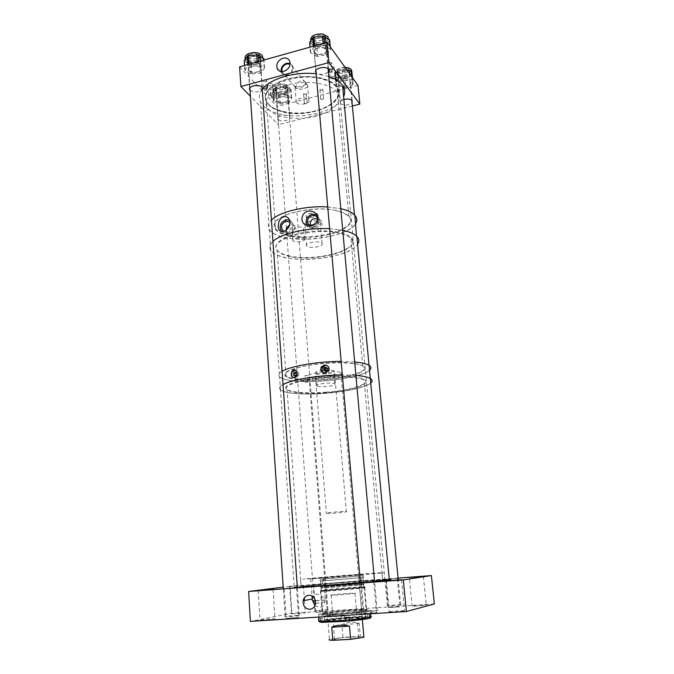<?xml version="1.0" encoding="UTF-8"?>
<svg xmlns="http://www.w3.org/2000/svg" width="674" height="674" viewBox="0 0 674 674"><rect width="100%" height="100%" fill="white"/><g stroke="black" fill="none" stroke-linecap="round" stroke-linejoin="round"><path stroke-width="0.51" stroke-dasharray="3.37 2.53" d="M314.893 605.715L319.392 607.442C322.425 607.021 324.287 605.151 324.978 601.84L324.978 600.155C322.854 596.279 319.83 594.266 315.921 594.106L312.475 596.212M260.568 620.029C263.778 619.347 276.82 618.429 274.967 619.01L274.444 619.145C271.361 619.819 258.176 620.754 259.987 620.173L260.568 620.029M291.968 613.837L305.356 612.893L291.968 613.837M290.09 586.498L303.376 585.462L290.09 586.498M412.126 606.019C414.266 605.404 429.009 604.443 426.339 605.092L426.313 605.1C424.157 605.715 409.329 606.676 412.1 606.027L409.261 577.567M389.311 611.857C391.864 611.133 407.719 610.122 404.602 610.888L404.569 610.897C401.99 611.63 386.067 612.632 389.286 611.866L389.311 611.857M388.468 607.577L400.027 606.811L388.468 607.577M385.814 579.269L397.289 578.402L385.814 579.269M316.081 612.287L327.252 611.512L316.081 612.287M314.017 584.695L325.095 583.836L314.017 584.695M286.568 618.361L298.574 617.527L286.568 618.361M284.571 588.52L296.476 587.602L284.571 588.52M364.086 613.441C366.327 612.843 378.965 612.026 376.513 612.632L376.446 612.658C374.297 613.247 361.559 614.073 363.968 613.466L364.086 613.441M361.407 582.757L373.733 581.831L361.407 582.757M323.781 613.795C332.215 611.832 373.421 609.069 366.201 610.973L365.721 611.099C358.399 613.011 315.929 615.901 322.804 614.048L323.781 613.795M321.009 577.744L362.991 574.442L321.009 577.744M381.459 573.026L330.993 577.5L302.896 579.151C319.703 577.222 395.983 571.232 381.947 572.967L381.459 573.026M382.141 580.339L331.591 585.04C310.326 586.675 296.948 587.34 301.135 586.599L303.41 586.262C320.217 583.97 396.649 578.149 382.63 580.263L382.141 580.339M325.02 599.986L315.44 600.66M311.043 578.865L323.528 577.879L311.043 578.865M325.028 600.146L315.474 600.812M434.376 603.955L291.909 613.256L250.366 621.386M398.081 578.098L290.056 586.279L291.909 613.256M290.056 586.279L283.206 587.138M321.506 621.959L320.731 621.832M318.541 618.319L322.105 618.109L318.76 618.496M324.101 620.72L324.497 620.366C328.28 618.757 364.381 615.893 366.049 617.072L365.586 617.527C361.315 619.17 324.363 622.018 324.101 620.72M323.79 616.584L324.177 616.247C327.96 614.739 364.027 611.874 365.687 612.952L365.224 613.374C360.944 614.924 324.042 617.772 323.79 616.584M362.014 618.901C355.164 620.451 326.957 622.456 326.713 621.411L327.067 621.091C330.412 619.659 362.208 617.14 363.598 618.201L363.193 618.606L363.118 617.687C359.394 619.128 326.949 621.63 326.646 620.501L327 620.181C330.344 618.766 362.132 616.247 363.522 617.291L363.118 617.687M370.734 610.197L370.136 610.72C364.693 612.59 318.406 616.171 318.313 614.73L318.802 614.343C323.469 612.531 368.451 608.934 370.734 610.197M344.313 614.789L340.909 615.084L344.313 614.789L344.54 617.485C358.492 616.373 367.33 616.061 371.037 616.533L370.793 613.787L371.45 616.702L370.658 617.687L367.937 617.788L370.692 616.971M366.614 609.641L366.117 610.063C361.576 611.621 322.534 614.646 322.315 613.466L322.736 613.138C326.73 611.63 364.828 608.588 366.614 609.641M366.698 610.543L366.201 610.973C361.66 612.556 322.61 615.581 322.391 614.376L322.804 614.048C326.797 612.506 364.904 609.473 366.698 610.543M365.224 587.45L364.701 587.694C360.009 588.714 320.217 591.89 320.057 591.258L365.224 587.45M367.17 609.591L366.664 610.029C361.997 611.621 321.961 614.73 321.759 613.517L322.18 613.18C326.267 611.63 365.316 608.512 367.17 609.591M364.617 586.919C369.082 587.265 321.203 591.309 320.571 590.635L364.617 586.919M364.061 584.24L363.556 584.451C359.057 585.344 320.866 588.41 320.689 587.888L321.102 587.728C325.062 586.877 362.376 583.852 364.061 584.24M364.297 586.944L363.8 587.172C359.301 588.141 321.077 591.191 320.891 590.609L321.313 590.424C325.272 589.506 362.612 586.481 364.297 586.944M363.261 582.943L362.772 583.136C358.425 583.97 321.464 586.936 321.271 586.473L321.683 586.321C325.525 585.529 361.66 582.597 363.261 582.943M363.379 584.299L362.89 584.501C358.543 585.369 321.574 588.335 321.372 587.829L321.784 587.669C325.626 586.852 361.769 583.92 363.379 584.299M363.463 577.475L320.167 581.089L363.463 577.475M363.943 582.884L363.438 583.086C358.939 583.945 320.757 587.012 320.58 586.532L321.001 586.372C324.961 585.554 362.267 582.53 363.943 582.884M362.317 575.773L321.026 579.21L362.317 575.773M324.363 580.752L359.293 577.837L324.363 580.752M324.228 578.949L359.141 576.034L324.228 578.949M322.138 584.122L362.022 580.786L322.138 584.122M321.894 580.954L361.744 577.626L321.894 580.954M327.269 616.28L327.598 615.994C330.791 614.739 360.944 612.346 362.224 613.247L361.845 613.593C358.315 614.882 327.572 617.266 327.269 616.28M324.75 583.903L359.427 580.996L324.75 583.903M344.54 617.485L344.684 618.412C358.147 617.35 366.664 617.047 370.253 617.519M340.909 615.084L341.271 618.707L344.684 618.412M318.751 621.091L319.282 620.754C322.332 619.844 329.611 618.85 341.128 617.78M320.243 618.176L320.521 621.849L319.703 621.925C320.917 621.032 328.112 619.962 341.271 618.707M319.914 622.11L320.74 622.035L320.462 618.344M345.492 617.544L349.081 617.232M371.206 613.938L367.608 614.124L370.414 613.82L370.136 610.72M335.096 638.927C339.62 637.461 362.679 636.096 358.745 637.545L358.425 637.655C354.238 639.12 330.791 640.527 334.624 639.095L335.096 638.927M331.616 595.024C336.149 594.224 358.922 592.564 354.979 593.331L354.65 593.39C350.463 594.173 327.303 595.875 331.145 595.117L331.616 595.024M326.764 513.419C330.622 513.756 349.713 511.869 346.326 511.482L346.032 511.448C342.409 511.086 323.048 512.99 326.359 513.377L326.764 513.419M315.845 376.37C319.695 378.333 338.045 375.721 334.624 373.674L334.338 373.514C330.707 371.5 312.129 374.104 315.44 376.143L315.845 376.37M340.564 372.545C334.641 369.167 303.536 373.506 309.004 376.901L309.737 377.314C316.274 380.557 346.731 376.202 340.985 372.789L340.564 372.545M309.004 376.901L329.426 639.457L342.956 637.292L341.92 624.562C348.593 621.858 354.356 621.512 359.208 623.526L360.304 636.34L363.396 636.509M360.304 636.34L342.956 637.292M359.208 623.526L341.92 624.562M295.01 376.05L296.467 376.547L297.647 375.856C298.506 374.171 298.093 373.118 296.417 372.705M293.224 377.608L295.372 377.988L297.807 376.539C299.424 373.565 298.826 371.475 295.987 370.262M325.508 371.273L327.025 371.787L328.499 370.658C328.954 369.167 328.482 368.257 327.084 367.92M323.528 372.671L326.031 373.236L329.081 370.852C329.898 368.425 329.266 366.673 327.168 365.586M323.899 374.011L326.317 373.666L323.899 374.011M323.36 367.406L325.769 367.052L323.36 367.406M316.367 373.261C319.889 375.098 336.705 372.688 333.579 370.784L333.31 370.624C329.974 368.754 312.963 371.155 316.005 373.051L316.367 373.261M317.403 386.177C320.925 387.87 337.8 385.528 334.675 383.759L334.405 383.616C331.069 381.88 313.991 384.222 317.041 385.983L317.403 386.177M355.897 375.393L342.333 374.929L355.897 375.393M297.335 587.45C293.493 587.593 292.457 587.492 294.235 587.164L280.477 389.825C278.665 388.241 279.516 386.472 283.029 384.517C279.516 386.472 278.665 388.241 280.477 389.825L283.291 391.316C298.717 397.677 361.491 391.821 370.717 383.076C363.412 387.845 348.509 391.24 325.989 393.271C304.951 395.015 284.681 393.616 280.477 389.825L279.584 376.943L282.389 378.552C297.798 385.435 360.371 379.546 369.504 370.27C361.896 377.735 317.041 383.809 293.291 380.852C286.256 380.06 281.681 378.754 279.584 376.943L270.754 250.298C268.926 247.484 269.651 244.519 272.936 241.393C269.651 244.519 268.926 247.484 270.754 250.298C272.869 253.298 277.359 255.623 284.226 257.274C307.403 263.248 350.674 255.85 357.599 244.308C349.301 258.664 288.784 264.848 273.543 253.011L270.754 250.298L269.305 229.489C267.468 226.498 268.185 223.364 271.437 220.078C268.185 223.364 267.468 226.498 269.305 229.489C272.17 233.617 278.632 236.507 288.699 238.166C312.711 242.354 349.343 234.662 355.645 223.608C347.481 238.764 287.301 244.991 272.094 232.378L269.305 229.489L260.408 101.858C263.281 107.41 269.6 111.437 279.373 113.94C302.71 120.208 337.944 111.075 343.639 96.635M354.684 361.972L341.162 361.407L354.684 361.972M282.094 371.29C278.606 373.354 277.764 375.241 279.584 376.943C277.764 375.241 278.606 373.354 282.094 371.29M304.901 375.696L307.319 375.359L304.901 375.696M305.415 382.327L307.833 381.998L305.415 382.327M307.268 225.377L309.223 226.995L313.216 227.45C317.454 226.051 319.459 223.17 319.223 218.806L317.024 215.107M281.698 231.519L283.956 232.875L286.989 232.985C291.994 231.047 293.788 227.61 292.373 222.698L289.609 220.061M308.675 224.712C307.15 225.411 306.645 226.135 307.142 226.877L307.369 227.104C309.779 229.387 320.934 227.256 318.692 224.922L317.842 224.332L317.496 220.288M317.623 214.071L317.799 214.256C320.04 216.657 308.919 218.823 306.51 216.464L306.291 216.236C304.1 213.835 315.297 211.687 317.623 214.071M329.62 228.705L342.746 230.306L329.62 228.705M327.724 206.952L340.783 208.713L327.724 206.952M286.079 230.238L287.806 234.375L291.513 235.159L292.373 234.897L292.373 230.281C294.833 232.496 305.718 230.483 303.637 228.183L303.393 227.947C301.278 226.776 298.312 226.649 294.496 227.585L296.181 228.924L294.799 225.916L290.73 224.855L289.626 225.226M304.244 238.638L304.488 238.866C306.569 241.098 295.65 243.078 293.182 240.93L292.904 240.652C290.865 238.436 301.868 236.464 304.244 238.638M319.998 222.193L320.251 222.454C323.099 225.554 308.473 228.334 305.297 225.318L304.968 224.981C302.205 221.898 316.965 219.134 319.998 222.193M321.768 243.146L322.02 243.39C324.868 246.305 310.15 249.009 306.965 246.178L306.645 245.858C303.873 242.96 318.735 240.273 321.768 243.146M284.024 231.317L286.88 231.578C291.556 229.396 292.668 226.287 290.208 222.235L290.022 222.066M317.412 219.21L321.473 221.241C322.989 225.183 321.658 228.014 317.471 229.708L312.938 228.225L311.548 225.31M309.787 225.579L313.107 226.026C316.519 224.88 318.086 222.555 317.799 219.05M292.373 234.897L294.496 227.585M310.234 224.198L308.717 224.695M311.894 225.596L317.842 224.332M291.985 229.817L296.181 228.924M338.5 80.063L338.289 80.829L336.528 81.251L335.534 80.813C335.896 79.667 336.89 79.414 338.5 80.063L338.348 78.268C337.994 79.422 337.008 79.667 335.391 79.018L335.366 78.984C335.728 77.839 336.714 77.586 338.331 78.243L338.348 78.268M338.011 71.318L338.036 71.351C337.607 72.767 336.41 73.07 334.447 72.27L334.414 72.228C334.852 70.812 336.048 70.509 338.011 71.318M338.651 78.159L338.677 78.192C338.238 79.591 337.042 79.894 335.079 79.102L335.045 79.06C335.483 77.662 336.688 77.367 338.651 78.159M332.189 71.68L331.928 72.506L330.277 72.902L329.182 72.447C329.535 71.259 330.538 71.006 332.189 71.68L332.046 69.852C331.692 71.04 330.69 71.301 329.038 70.627L329.013 70.585C329.367 69.397 330.37 69.144 332.021 69.826M331.709 62.792L331.734 62.825C331.313 64.291 330.1 64.603 328.086 63.769L328.053 63.727C328.482 62.261 329.704 61.949 331.709 62.792M332.341 69.734L332.375 69.776C331.945 71.217 330.732 71.537 328.718 70.711L328.685 70.669C329.114 69.22 330.336 68.908 332.341 69.734M266.946 89.187L266.668 90.046L264.006 89.811C264.402 88.766 265.387 88.555 266.946 89.187M266.811 87.367L266.904 87.502C266.516 88.555 265.531 88.766 263.972 88.134L263.871 87.991C264.275 86.938 265.253 86.735 266.811 87.367M266.626 80.467L266.744 80.636C266.264 81.933 265.084 82.186 263.18 81.411L263.062 81.234C263.551 79.945 264.739 79.684 266.626 80.467M267.123 87.283L267.233 87.451C266.752 88.724 265.564 88.985 263.669 88.21L263.551 88.041C264.031 86.761 265.227 86.516 267.123 87.283M274.251 97.064L274.023 97.856L271.361 97.671C271.757 96.66 272.717 96.458 274.251 97.064M274.116 95.27L274.2 95.396C273.812 96.416 272.844 96.626 271.319 96.011L271.226 95.885C271.622 94.865 272.591 94.663 274.116 95.27M273.922 88.479L274.032 88.639C273.551 89.895 272.389 90.148 270.527 89.389L270.417 89.229C270.897 87.974 272.069 87.73 273.922 88.479M274.419 95.194L274.529 95.346C274.048 96.584 272.877 96.837 271.015 96.096L270.906 95.935C271.386 94.697 272.557 94.453 274.419 95.194M281.151 71.503L281.673 72.91C282.962 74.94 284.925 75.656 287.571 75.067C291.463 73.567 293.316 70.88 293.131 66.996L290.165 63.322M330.184 78.26C332.863 79.33 334.481 78.925 335.062 77.021L335.029 76.971C332.358 75.892 330.732 76.305 330.142 78.201L330.184 78.26M329.308 68.622C331.979 69.717 333.596 69.296 334.169 67.366L334.136 67.316C331.473 66.212 329.847 66.625 329.266 68.554L329.308 68.622M304.395 103.366C305.87 103.939 306.796 103.737 307.167 102.743L307.108 102.667C305.634 102.094 304.715 102.296 304.336 103.282L304.395 103.366M303.629 94.107C305.103 94.697 306.021 94.486 306.392 93.484L306.333 93.4C304.867 92.81 303.94 93.02 303.57 94.023L303.629 94.107M320.816 99.188C322.315 99.769 323.242 99.55 323.613 98.53L323.571 98.471C322.079 97.89 321.144 98.109 320.773 99.12L320.816 99.188M320.007 89.878C321.498 90.476 322.425 90.257 322.787 89.221L322.745 89.162C321.254 88.564 320.327 88.783 319.956 89.819L320.007 89.878M268.412 94.697C270.948 95.708 272.532 95.363 273.181 93.678L273.029 93.467C270.51 92.456 268.918 92.793 268.26 94.478L268.412 94.697M267.73 85.227C270.257 86.264 271.841 85.918 272.481 84.199L272.33 83.989C269.819 82.953 268.227 83.29 267.578 85.008L267.73 85.227M314.32 52.715C317.016 56.742 329.637 53.406 326.713 49.413L326.637 49.295C324.042 45.225 311.337 48.528 314.177 52.513L314.32 52.715M314.177 52.513L316.047 72.632C320.108 75.193 324.211 74.915 328.373 71.806M338.702 84.823C341.036 88.345 352.949 85.337 350.362 81.857L350.312 81.773C348.062 78.209 336.065 81.2 338.601 84.671L338.702 84.823M343.909 99.508C340.825 100.552 339.637 101.858 340.353 103.442L340.454 103.594C344.229 105.835 348.087 105.532 352.03 102.701M248.832 70.812C251.722 74.334 263.02 71.865 260.948 68.158L260.543 67.569C257.754 64.022 246.372 66.448 248.377 70.138L248.832 70.812M249.987 90.173L250.138 90.341C254.561 92.751 258.589 92.456 262.228 89.448M276.997 101.033C279.542 104.15 290.309 101.833 288.379 98.573L288.068 98.126C285.608 94.983 274.756 97.275 276.643 100.527L276.997 101.033M278.37 119.45C280.915 122.457 291.749 120.183 289.82 117.04L289.508 116.61C287.048 113.577 276.129 115.827 278.017 118.961L278.37 119.45M294.858 85.851L295.288 87.544C297.984 91.116 309.989 88.302 307.555 84.654L305.263 83.079C304.783 85.606 302.778 87.283 299.256 88.126C296.703 88.783 295.296 88.395 295.018 86.963L294.858 85.851L296.122 87.325C296.189 84.191 297.773 82.043 300.882 80.905C303.544 80.375 305.339 81.251 306.291 83.534L290.123 64.148M296.501 102.65C299.197 106.121 311.262 103.349 308.835 99.803L308.616 99.499C306.013 96.003 293.856 98.741 296.223 102.271L296.501 102.65M336.907 92.144C330.782 83.947 310.023 79.995 291.791 83.93C273.492 87.772 262.523 98.311 266.828 106.677L269.061 109.795C276.787 117.807 297.723 120.671 315.07 116.433C332.493 112.305 343.285 101.589 337.404 92.827L336.907 92.144M336.385 86.567C330.268 78.285 309.543 74.266 291.337 78.235C273.071 82.093 262.135 92.726 266.432 101.184L268.665 104.327C276.391 112.432 297.293 115.347 314.615 111.084C332.004 106.93 342.771 96.112 336.882 87.258L336.385 86.567M281.943 71.562L282.044 71.882C283.055 74.081 284.883 74.915 287.52 74.359C291.269 72.826 292.845 70.239 292.263 66.608M306.291 83.534L306.493 84.562L305.263 83.079M239.624 66.836L276.98 106.526L278.337 124.757L250.391 96.23M358.004 85.404L276.98 106.526M352.35 105.995L278.337 124.757M306.493 84.562L296.122 87.325M322.062 37.677L326.115 39.715C326.679 43.296 323.705 45.082 317.193 45.082L313.073 42.984C312.567 39.437 315.567 37.668 322.062 37.677M316.965 42.588C323.478 42.588 326.452 40.794 325.879 37.205L321.835 35.149C315.348 35.141 312.348 36.91 312.854 40.474L316.965 42.588M328.356 38.797C326.663 42.437 322.61 44.088 316.207 43.743C313.528 43.338 311.725 42.403 310.781 40.954L310.722 40.861M329.662 40.128L326.469 44.88L325.247 45.503L316.426 46.236L312.652 45.015L310.992 43.456L311.135 40.221C312.433 38.384 314.775 37.163 318.153 36.548L322.846 36.489L326.654 37.752L328.162 39.159L328.027 42.58C326.679 44.383 324.354 45.588 321.035 46.169L316.022 46.851L309.619 43.111M317.665 56.363L316.199 56.169L310.444 52.707L313.486 47.551L323.318 45.554L324.809 45.756L330.496 49.278L327.337 54.417L317.665 56.363L316.831 46.835M317.378 44.796C323.377 44.796 326.123 43.153 325.601 39.85L321.869 37.971C315.879 37.963 313.124 39.589 313.587 42.866L317.378 44.796M322.736 47.627L326.477 49.472C326.991 52.724 324.236 54.35 318.221 54.35L314.421 52.454C313.958 49.236 316.729 47.627 322.736 47.627M277.637 88.564C282.263 86.938 285.7 87.291 287.933 89.625C288.413 90.805 287.773 91.866 286.003 92.801C281.353 94.419 277.932 94.04 275.725 91.681C275.278 90.527 275.919 89.49 277.637 88.564M285.827 90.493C287.587 89.549 288.228 88.488 287.747 87.3C285.515 84.949 282.086 84.595 277.461 86.221C275.742 87.157 275.11 88.201 275.556 89.356C277.755 91.731 281.176 92.111 285.827 90.493M287.132 91.159C281.007 93.282 276.509 92.785 273.61 89.659C273.029 88.134 273.863 86.761 276.121 85.539C282.204 83.391 286.728 83.862 289.677 86.946C290.317 88.513 289.466 89.92 287.132 91.159M287.309 93.467L283.527 94.613L275.725 93.753L273.787 91.976L273.973 89.802L276.298 87.881L280.131 86.702L288.025 87.603L289.862 89.271L289.66 91.571L287.343 94.023L278.345 95.059L273.088 92.431L272.785 91.74L275.177 87.856L276.256 87.308L285.397 86.247L290.949 89.238L289.66 91.571L287.309 93.467M289.104 102.322L280.376 104.032L273.4 100.999L275.843 96.803L284.706 95.051L286.088 95.203L291.657 98.134L289.104 102.322L288.413 93.492M285.675 92.641C287.301 91.774 287.899 90.805 287.453 89.709C285.397 87.561 282.238 87.232 277.966 88.724C276.382 89.583 275.792 90.543 276.205 91.605C278.236 93.779 281.395 94.124 285.675 92.641M278.64 97.654C282.92 96.171 286.088 96.492 288.152 98.606C288.59 99.676 287.992 100.637 286.366 101.496C282.069 102.962 278.901 102.625 276.871 100.493C276.458 99.44 277.048 98.497 278.64 97.654M258.277 62.379C253.331 63.988 249.734 63.449 247.476 60.77C246.979 59.379 247.737 58.175 249.734 57.138C254.646 55.521 258.252 56.035 260.552 58.68C261.082 60.104 260.324 61.334 258.277 62.379M249.565 54.67C247.569 55.698 246.819 56.911 247.316 58.301C249.565 61.005 253.163 61.545 258.108 59.927C260.156 58.882 260.914 57.644 260.375 56.22C258.083 53.558 254.477 53.035 249.565 54.67M262.616 57.602L259.439 60.753C252.927 62.876 248.192 62.16 245.226 58.596M248.361 56.304L252.556 55.133C255.901 54.788 258.681 55.251 260.889 56.532L262.607 58.309L262.279 61.14L259.608 63.196L255.471 64.333C252.202 64.679 249.456 64.224 247.24 62.985L245.395 61.056L245.715 58.394L248.361 56.304M247.796 65.707L257.409 64.114L258.875 64.35L264.52 67.922L261.445 72.624L260.248 73.18L250.551 73.955L244.831 70.433L247.796 65.707L247.72 64.561M250.071 57.349C248.226 58.301 247.535 59.413 247.99 60.694C250.071 63.162 253.39 63.659 257.948 62.176C259.835 61.216 260.535 60.079 260.038 58.773C257.923 56.33 254.603 55.849 250.071 57.349M258.597 71.554C254.031 73.019 250.703 72.539 248.622 70.104C248.167 68.849 248.858 67.754 250.711 66.81C255.252 65.336 258.589 65.799 260.703 68.2C261.2 69.489 260.493 70.602 258.597 71.554M263.871 58.832L260.787 63.272L251.36 64.839L249.919 64.603L244.215 61.014M343.285 70.964C346.453 70.711 348.601 71.301 349.739 72.725C350.48 75.05 348.559 76.634 343.976 77.485C340.783 77.729 338.618 77.131 337.497 75.682C336.789 73.39 338.719 71.815 343.285 70.964M343.748 75.126C348.332 74.275 350.253 72.682 349.511 70.349C348.374 68.925 346.225 68.335 343.058 68.58C338.491 69.43 336.57 71.014 337.278 73.314C338.399 74.772 340.555 75.378 343.748 75.126M351.828 71.284C351.247 73.795 348.584 75.421 343.858 76.154C339.645 76.482 336.806 75.682 335.332 73.761C334.405 70.728 336.941 68.647 342.948 67.526L345.096 67.425M352.055 73.651C351.879 75.159 350.59 76.432 348.197 77.468L344.077 78.504L339.839 78.403L335.551 76.12L335.214 75.185C335.121 73.55 336.377 72.143 338.988 70.972L343.176 69.911L347.481 70.02L351.668 72.219L351.988 72.927M345.711 87.839L336.36 86.398L335.804 82.22L336.461 81.495L344.743 78.504L352.696 80.147L353.117 84.368L345.711 87.839L344.861 78.858L335.526 77.375L334.961 73.129L342.384 69.54L346.883 69.911M343.942 77.232C348.172 76.448 349.949 74.983 349.258 72.843C348.214 71.537 346.234 70.989 343.31 71.217C339.106 72.008 337.329 73.458 337.977 75.572C339.014 76.912 341.002 77.459 343.942 77.232M344.178 80.324C347.11 80.096 349.098 80.627 350.143 81.916C350.825 84.023 349.048 85.463 344.802 86.238C341.853 86.474 339.864 85.927 338.82 84.621C338.171 82.531 339.957 81.107 344.178 80.324M351.87 71.242L352.232 75.345L344.861 78.858M288.169 255.623C313.022 262.363 360.691 250.298 351.988 238.697C350.446 236.406 347.127 234.527 342.038 233.078C330.016 229.691 309.223 230.264 294.26 234.476C278.657 239.447 273.063 244.839 277.477 250.652C279.584 252.75 283.147 254.41 288.169 255.623M341.819 233.811C346.107 235.015 349.132 236.549 350.91 238.394L351.676 239.363C360.32 250.821 313.081 262.776 288.455 256.103C283.476 254.907 279.946 253.264 277.873 251.191L277.09 250.248C266.896 239.321 316.991 226.043 341.819 233.811M354.052 363.682C360.497 364.609 364.095 365.999 364.861 367.836C368.56 374.896 321.405 382.916 297.234 379.74L287.891 377.76C281.007 374.382 285.742 370.666 302.095 366.622C317.909 363.143 341.078 361.845 354.052 363.682M297.647 379.26C321.431 382.394 367.844 374.483 364.162 367.524L362.747 366.024C360.986 364.92 357.911 364.053 353.53 363.438C328.112 359.36 275.826 369.428 286.079 375.957L288.464 377.297L297.647 379.26M282.339 111.539C305.406 117.967 340.631 106.307 338.912 91.976C338.289 86.061 333.023 81.588 323.116 78.555C309.332 74.603 289.18 76.558 276.921 83.028C264.461 90.543 262.017 98.067 269.6 105.591C272.717 108.194 276.963 110.182 282.339 111.539M322.956 79.288C329.755 81.268 334.414 84.115 336.933 87.814L338.609 92.565C340.328 106.745 305.415 118.287 282.558 111.926C277.241 110.587 273.029 108.624 269.937 106.037L266.474 101.732C257.443 87.502 296.905 71.048 322.956 79.288M334.995 210.296L343.673 212.757C354.398 218.469 353.184 224.543 340.025 230.997C327.446 236.49 306.645 238.79 291.673 236.372C279.036 234.131 273.24 230.12 274.276 224.349C276.054 214.298 312.475 205.587 334.995 210.296M291.985 235.841C318.886 240.888 359.891 227.551 348.862 216.329L343.117 212.588L334.59 210.17C312.441 205.545 276.66 214.105 274.882 223.995L275.531 228.494C278 231.974 283.484 234.417 291.985 235.841M328.802 76.516L316.148 73.811M262.228 89.482C259.17 93.72 258.563 97.848 260.408 101.858M325.972 392.192C351.988 390.305 373.75 383.034 363.303 378.914C356.31 376.378 343.799 375.73 325.769 376.968C301.977 378.754 282.575 384.728 286.105 388.671C288.371 392.31 306.687 393.793 325.972 392.192M325.828 377.718C343.681 376.496 356.074 377.128 363.008 379.631L364.061 380.153C371.745 384.306 350.59 390.945 326.022 392.748C305.87 394.13 292.887 393.161 287.073 389.858L286.534 389.286C283.046 385.393 302.272 379.496 325.828 377.718M342.839 584.156C379.748 581.131 397.744 578.705 373.506 580.255L325.837 583.962C306.956 585.698 298.439 586.7 300.284 586.97L342.839 584.156M341.575 582.218L372.966 579.893C382.697 579.303 385.899 579.286 382.588 579.842L342.788 583.701C316.485 585.883 295.473 587.105 301.109 586.186L341.575 582.218M294.235 587.164L341.516 582.505L389.269 579.278M374.576 581.443L360.405 582.774M363.042 611.562C365.611 610.905 380.026 609.962 377.229 610.636L377.154 610.661C374.71 611.31 360.16 612.27 362.915 611.596L363.042 611.562M315.508 34.601C313.157 35.798 312.348 37.171 313.098 38.721L313.233 38.915C315.811 42.883 327.901 39.64 325.095 35.697L321.709 33.86M327.623 609.785L314.842 610.686L327.623 609.785M286.779 85.404C284.411 82.304 274.023 84.545 275.834 87.746L276.18 88.243C278.615 91.319 288.935 89.061 287.073 85.842L286.779 85.404M298.927 615.674C296.122 616.306 283.232 617.207 285.178 616.643L285.624 616.533C288.548 615.901 301.303 615.008 299.315 615.581L298.927 615.674M250.526 52.993C248.184 53.945 247.265 55.167 247.746 56.65L248.184 57.315C250.955 60.778 261.773 58.377 259.785 54.729L256.727 52.698M400.626 604.982L387.491 605.85C389.656 605.286 403.111 604.384 400.685 604.974L400.626 604.982M344.953 67.231C339.561 67.417 337.076 68.891 337.489 71.646L337.59 71.798C339.839 75.269 351.247 72.337 348.761 68.908L346.655 67.543M345.332 617.46L345.644 621.234M369.521 614.09L369.841 617.763M369.116 613.93L369.436 617.595M344.465 614.865L344.759 618.454M341.052 615.16L341.347 618.749M310.47 52.151L310.032 47.121M313.486 47.551L313.368 46.186M310.731 52.976L309.914 43.389M316.199 56.169L315.365 46.632M326.115 55.041L325.247 45.503M327.337 54.417L326.469 44.88M330.471 49.868L329.594 40.255M330.235 49.034L329.999 46.388M324.809 45.756L324.565 43.052M323.318 45.554L323.132 43.456M314.716 46.91L314.623 45.84M279.011 103.889L278.345 95.059M273.745 101.302L273.088 92.431M280.376 104.032L279.71 95.211M288.034 102.852L287.343 94.023M291.615 98.539L290.915 89.642M291.337 97.848L290.629 88.951M286.088 95.203L285.397 86.247M284.706 95.051L284.015 86.095M276.921 96.264L276.256 87.308M275.843 96.803L275.177 87.856M273.433 100.628L272.785 91.74M258.875 64.35L258.681 61.494M264.225 67.619L263.686 60.096M257.409 64.114L257.257 61.898M249.001 65.142L248.942 64.224M244.889 69.978L244.586 65.445M245.159 70.77L244.536 61.359M250.551 73.955L249.919 64.603M251.992 74.182L251.36 64.839M260.248 73.18L259.591 63.828M261.445 72.624L260.787 63.272M264.461 68.411L263.787 58.992M336.301 86.238L335.467 77.215M335.804 82.22L334.961 73.129M337.11 86.786L336.275 77.78M344.254 87.999L343.395 79.018M352.435 85.093L351.558 76.069M353.117 84.368L352.232 75.345M352.763 80.332L352.51 77.763M351.963 79.768L351.651 76.558M344.743 78.504L343.866 69.371M343.251 78.673L342.384 69.54M336.461 81.495L335.618 72.396M273.063 589.346L274.967 619.01M303.376 585.462L304.277 597.922M304.454 600.45L305.356 612.893M397.289 578.402L400.027 606.811M325.095 583.836L327.252 611.512M296.476 587.602L298.574 617.527M373.733 581.831L376.513 612.632M362.991 574.442L366.117 610.063M300.629 579.429L301.135 586.599M323.528 577.879L325.247 600.104M310.731 578.899L311.995 595.926M381.947 572.967L382.63 580.263M320.032 577.862L322.736 613.138M361.298 582.774L363.968 613.466M284.175 588.571L286.18 618.454M313.722 584.737L315.786 612.354M385.73 579.286L388.384 607.594M386.387 580.988L389.286 611.866M401.527 579.758L404.569 610.897M423.339 576.43L426.313 605.1M289.651 586.565L291.522 613.947M258.201 590.592L259.987 620.173M324.978 601.84L315.55 603.55M322.071 618.134L322.357 621.824M324.177 616.247L324.497 620.366M327 620.181L327.067 621.091M364.701 587.694L366.664 610.029M363.556 584.451L363.8 587.172M362.772 583.136L362.89 584.501M362.957 577.626L363.438 583.086M362.418 575.781L363.564 577.483M324.573 578.856L324.716 580.651M322.29 580.845L322.534 583.987M325.095 583.785L327.598 615.994M359.031 581.14L361.845 613.593M361.281 577.77L361.559 580.946M358.737 576.152L358.897 577.955M323.486 578.865L322.762 580.693M320.588 580.963L321.001 586.372M321.683 586.321L321.784 587.669M321.102 587.728L321.313 590.424M326.309 589.75L325.946 590.348M363.783 586.886L364.364 587.416M320.495 591.073L322.18 613.18M318.802 614.343L319.282 620.754M365.224 613.374L365.586 617.527M345.374 617.426L345.686 621.192M367.608 614.124L367.937 617.788M344.431 614.899L344.726 618.479M354.979 593.331L358.745 637.545M334.624 373.674L346.326 511.482M340.985 372.789L362.359 619.532M315.44 376.143L326.359 513.377M331.145 595.117L334.624 639.095M325.812 367.507L326.317 373.666M334.675 383.759L333.579 370.784M307.833 381.998L307.319 375.359M305.356 382.301L304.85 375.662M317.041 385.983L316.005 373.051M323.318 367.381L323.857 373.994M328.499 370.658L327.353 370.119M297.807 376.539L296.509 375.999M297.647 375.856L296.408 375.342M309.223 226.995L305.549 224.754M283.956 232.875L281.462 231.477M317.799 214.256L318.692 224.922M304.488 238.866L303.637 228.183M322.02 243.39L320.251 222.454M287.806 234.375L283.139 230.794M312.938 228.225L309.754 225.563M321.473 221.241L317.159 217.458M294.799 225.916L290.208 222.235M306.645 245.858L304.968 224.981M292.904 240.652L292.095 229.994M306.291 216.236L307.142 226.877M292.373 222.698L289.365 219.497M319.223 218.806L317.757 217.129M336.528 81.251L338.289 80.829M338.677 78.192L338.036 71.351M330.277 72.902L331.928 72.506M332.375 69.776L331.734 62.825M264.958 90.316L266.668 90.046M267.039 89.322L266.904 87.502M267.233 87.451L266.744 80.636M272.22 98.151L274.023 97.856M274.335 97.191L274.2 95.396M274.529 95.346L274.032 88.639M281.673 72.91L279.668 71.065M334.169 67.366L335.062 77.021M306.392 93.484L307.167 102.743M322.787 89.221L323.613 98.53M272.481 84.199L273.181 93.678M328.533 69.397L326.713 49.413M352.19 100.687L350.362 81.857M262.329 87.73L260.948 68.158M289.82 117.04L288.379 98.573M308.835 99.803L307.555 84.654M266.828 106.677L266.432 101.184M295.018 86.963L282.044 71.882M337.404 92.827L336.882 87.258M296.223 102.271L295.01 87.157M278.017 118.961L276.643 100.527M249.599 88.471L248.377 70.138M340.353 103.442L338.601 84.671M267.578 85.008L268.26 94.478M319.956 89.819L320.773 99.12M303.57 94.023L304.336 103.282M329.266 68.554L330.142 78.201M293.131 66.996L290.081 62.353M270.906 95.935L270.417 89.229M271.361 97.671L271.226 95.885M263.551 88.041L263.062 81.234M264.006 89.811L263.871 87.991M328.685 70.669L328.053 63.727M329.182 72.447L329.013 70.585M335.045 79.06L334.414 72.228M335.534 80.813L335.366 78.984M325.879 37.205L326.115 39.715M310.781 40.954L310.992 43.456M326.477 49.472L325.601 39.85M314.421 52.454L313.587 42.866M310.444 52.707L309.964 47.138M330.496 49.278L330.268 46.767M328.12 38.654L328.162 39.159M312.854 40.474L313.073 42.984M287.747 87.3L287.933 89.625M273.61 89.659L273.787 91.976M288.152 98.606L287.453 89.709M276.871 100.493L276.205 91.605M291.657 98.134L290.949 89.238M273.4 100.999L272.751 92.119M289.677 86.946L289.862 89.271M275.556 89.356L275.725 91.681M247.316 58.301L247.476 60.77M262.557 57.568L262.607 58.309M248.622 70.104L247.99 60.694M260.703 68.2L260.038 58.773M244.831 70.433L244.502 65.462M264.52 67.922L263.955 60.02M245.26 59.068L245.395 61.056M260.375 56.22L260.552 58.68M349.511 70.349L349.739 72.725M335.332 73.761L335.551 76.12M350.143 81.916L349.258 72.843M338.82 84.621L337.977 75.572M336.36 86.398L335.526 77.375M352.696 80.147L352.451 77.678M351.533 70.821L351.668 72.219M337.278 73.314L337.497 75.682M351.676 239.363L351.988 238.697M364.162 367.524L364.861 367.836M362.747 366.024L350.91 238.394M286.079 375.957L277.09 250.248M288.464 377.297L287.891 377.76M277.873 251.191L277.477 250.652M338.609 92.565L338.912 91.976M343.117 212.588L343.673 212.757M348.862 216.329L336.933 87.814M275.531 228.494L266.474 101.732M274.882 223.995L274.276 224.349M269.937 106.037L269.6 105.591M363.008 379.631L363.303 378.914M372.966 579.893L373.506 580.255M382.588 579.842L364.061 380.153M301.109 586.186L287.073 389.858M286.534 389.286L286.105 388.671M377.229 610.636L374.634 582.058M328.112 68.916L325.095 35.697M362.915 611.596L360.438 583.12M315.862 70.458L313.098 38.721M314.842 610.686L275.834 87.746M327.926 609.709L287.073 85.842M285.178 616.643L283.324 588.891M249.843 87.957L247.746 56.65M299.315 615.581L297.36 587.838M262.076 87.342L259.785 54.729M387.39 605.875L385.09 581.274M385.006 580.331L337.489 71.646M400.685 604.974L398.275 580.112M351.794 100.249L348.761 68.908"/><path stroke-width="1.01" d="M312.475 596.212L312.289 599.936L314.893 605.715M309.829 609.304C305.103 608.816 302.879 605.934 303.157 600.669C303.949 597.442 305.827 595.631 308.802 595.218C313.393 595.614 315.643 598.394 315.55 603.55C314.842 606.954 312.938 608.875 309.829 609.304M258.782 590.458L273.063 589.346L258.782 590.458M409.278 577.492L423.373 576.422L409.278 577.492M386.413 580.887L401.561 579.75L386.413 580.887M315.44 600.66L312.728 600.837M315.474 600.812L312.744 600.997M283.206 587.138L248.639 591.486L403.305 579.91L406.405 611.52L434.376 603.955L431.385 575.579L398.081 578.098M403.305 579.91L431.385 575.579M248.639 591.486L250.366 621.386L406.405 611.52M320.74 622.035L321.506 621.959M371.45 616.702L362.123 618.69L349.317 620.072L349.081 617.232L345.492 617.544L345.72 620.383L321.043 621.521L318.971 621.268L318.541 618.319L318.751 621.091L319.703 621.925M371.037 616.533L370.692 616.971M349.317 620.072L349.317 620.965L345.72 621.184M370.658 617.687C370.885 618.142 367.869 618.791 361.626 619.625L349.317 620.965M345.72 620.383L345.72 621.276L321.919 622.355L319.914 622.11L318.971 621.268M363.193 618.606L362.014 618.901M370.717 617.199L370.793 613.787M363.396 636.509L363.893 637.233L363.471 637.385L350.598 639.34L349.503 626.138C342.19 624.655 336.275 625.009 331.76 627.182L332.796 640.3C329.544 640.224 328.423 639.946 329.426 639.457M350.598 639.34L332.796 640.3M349.503 626.138L331.76 627.182M294.942 372.2L293.813 372.832C292.878 374.685 293.35 375.755 295.229 376.033L296.408 375.342C297.285 373.497 296.796 372.452 294.942 372.2M296.417 372.705L295.052 373.362L295.01 376.05M294.42 377.592C291.261 377.339 290.452 375.216 291.985 371.231L293.847 369.832C297.04 370.043 297.933 372.099 296.509 375.999L294.42 377.592M295.987 370.262L292.567 371.475C290.89 373.885 291.109 375.932 293.224 377.608M325.55 367.389L324.11 368.442C323.587 370.186 324.177 371.121 325.871 371.256L327.353 370.119C327.8 368.4 327.202 367.49 325.55 367.389M327.084 367.92L325.264 368.981L325.508 371.273M325.138 372.823C321.296 372.41 319.998 370.422 321.254 366.858L324.497 364.979C328.221 365.325 329.611 367.212 328.676 370.666L325.138 372.823M327.168 365.586L325.39 365.409L322.526 367.456C321.557 369.554 321.886 371.29 323.528 372.671M369.883 378.266C367.195 376.918 362.536 375.966 355.897 375.393C362.907 375.999 367.701 377.027 370.287 378.485L369.883 378.266M342.333 374.929C319.602 374.971 291.488 379.605 283.029 384.517C291.311 380.439 305.549 377.491 325.753 375.671L342.333 374.929M368.636 365.123C365.948 363.674 361.298 362.62 354.684 361.972L358.517 362.418C363.497 363.126 367.001 364.112 369.04 365.359L368.636 365.123M341.162 361.407C318.499 361.315 290.511 366.1 282.094 371.29C290.511 366.1 318.499 361.315 341.162 361.407M389.269 579.278C391.552 579.252 391.569 579.413 389.311 579.766L370.287 378.485C372.587 379.858 372.73 381.391 370.717 383.076C372.73 381.391 372.587 379.858 370.287 378.485L356.858 236.448C359.183 238.925 359.427 241.545 357.599 244.308C359.427 241.545 359.183 238.925 356.858 236.448C354.802 234.35 351.348 232.606 346.487 231.216L342.746 230.306C349.191 231.688 353.757 233.6 356.453 236.052L354.853 215.284C357.178 217.921 357.447 220.693 355.645 223.608C357.447 220.693 357.178 217.921 354.853 215.284C352.249 212.487 347.565 210.296 340.783 208.713C347.203 210.204 351.761 212.259 354.448 214.871L342.594 85.606C339.991 81.832 335.391 78.799 328.802 76.516M369.504 370.27C371.5 368.476 371.349 366.841 369.04 365.359C371.349 366.841 371.5 368.476 369.504 370.27M309.164 211.046C301.834 211.299 299.163 221.999 305.549 224.754L310.343 225.529C315.39 224.585 317.858 221.788 317.757 217.129C316.51 213.051 313.646 211.021 309.164 211.046M317.024 215.107L312.121 214.113C306.552 216.497 304.934 220.255 307.268 225.377M283.105 216.994C277.562 218.915 276.45 230.82 281.462 231.477L284.158 231.275C288.969 228.831 290.705 224.905 289.365 219.497C287.857 216.876 285.768 216.042 283.105 216.994M289.609 220.061L285.995 219.766C280.148 222.471 278.716 226.388 281.698 231.519M272.936 241.393C280.856 233.558 307.689 227.399 329.62 228.705C307.689 227.399 280.856 233.558 272.936 241.393M271.437 220.078C279.272 211.821 305.912 205.452 327.724 206.952C305.912 205.452 279.272 211.821 271.437 220.078M290.022 222.066L286.105 221.165C281.235 223.574 280.241 226.784 283.139 230.794L284.024 231.317M289.626 225.226C287.554 226.279 286.374 227.947 286.079 230.238M311.548 225.31L310.234 224.198C310.428 220.364 312.323 218.536 315.904 218.713L317.412 219.21L317.496 220.288M317.799 219.05L317.159 217.458C315.996 215.798 314.354 215.158 312.239 215.528C307.765 217.483 306.527 220.482 308.524 224.535L309.787 225.579M282.886 58.191C277.654 60.55 275.809 64.131 277.368 68.942C278.792 71.183 280.965 71.975 283.906 71.309C288.219 69.641 290.275 66.65 290.081 62.353C289.138 58.832 286.736 57.45 282.886 58.191M290.165 63.322L286.644 63.238C282.676 64.814 280.839 67.56 281.151 71.503M328.373 71.806L328.449 69.287C325.862 65.361 313.065 68.596 315.912 72.438M352.03 102.701L352.131 100.603C350.455 99.019 347.708 98.657 343.909 99.508M262.228 89.448L261.925 87.165C259.128 83.745 247.67 86.129 249.683 89.693L249.987 90.173M290.123 64.148L286.703 63.937C283.021 65.437 281.437 67.981 281.943 71.562M359.849 104.091L358.004 85.404L327.092 42.344L328.937 62.564L359.849 104.091L352.35 105.995M328.937 62.564L240.888 86.525L239.624 66.836L327.092 42.344M240.888 86.525L250.391 96.23M310.722 40.861C310.209 36.219 314.177 33.911 322.619 33.953L327.935 36.64L328.356 38.797M309.964 47.138L309.644 42.546L312.643 37.879L313.873 37.23L323.933 36.076L329.662 40.128M245.26 59.068L245.226 58.596C244.586 56.768 245.572 55.184 248.192 53.819C254.654 51.679 259.406 52.353 262.439 55.849L262.616 57.602M244.502 65.462L244.266 60.559L247.628 55.849L258.209 54.864L263.871 58.832M345.096 67.425C348.247 67.56 350.362 68.369 351.44 69.852L351.828 71.284M346.883 69.911L351.803 71.056L352.51 77.763M351.988 72.927L352.055 73.651M316.148 73.811C295.077 71.191 269.592 78.807 262.228 89.482M343.639 96.635C345.282 92.835 344.936 89.162 342.594 85.606M360.405 582.774L297.335 587.45M389.311 579.766L374.576 581.443M321.709 33.86L315.508 34.601M256.727 52.698L250.526 52.993M346.655 67.543L344.953 67.231M348.93 617.241L349.233 620.923M310.032 47.121L309.644 42.546M313.368 46.186L312.643 37.879M329.999 46.388L329.35 39.412M324.565 43.052L323.933 36.076M323.132 43.456L322.45 35.865M314.623 45.84L313.873 37.23M247.72 64.561L247.164 56.22M258.681 61.494L258.209 54.864M263.686 60.096L263.551 58.183M257.257 61.898L256.752 54.611M248.942 64.224L248.361 55.647M244.586 65.445L244.266 60.559M351.651 76.558L351.078 70.669M312.113 599.161L303.157 600.669M304.277 597.922L304.454 600.45M311.995 595.926L312.289 599.936M361.626 619.625L362.123 618.69M321.919 622.355L321.043 621.521M362.359 619.532L363.893 637.233M295.052 373.362L293.813 372.832M292.567 371.475L291.985 371.231M325.264 368.981L324.11 368.442M322.526 367.456L321.254 366.858M309.754 225.563L308.524 224.535M279.668 71.065L277.368 68.942M249.683 89.693L249.599 88.471M330.268 46.767L329.62 39.656M327.935 36.64L328.12 38.654M262.439 55.849L262.557 57.568M263.955 60.02L263.846 58.495M352.451 77.678L351.803 71.056M351.44 69.852L351.533 70.821M374.634 582.058L328.112 68.916M360.438 583.12L315.862 70.458M283.324 588.891L249.843 87.957M297.36 587.838L262.076 87.342M385.09 581.274L385.006 580.331M398.275 580.112L351.794 100.249"/></g></svg>
